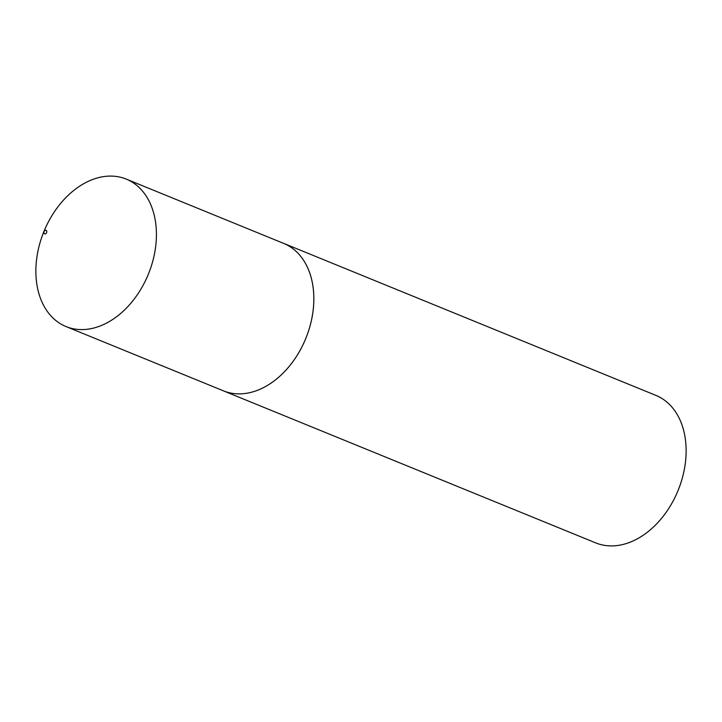 <?xml version="1.0" encoding="UTF-8"?>
<svg xmlns="http://www.w3.org/2000/svg" width="722" height="722" viewBox="0 0 722 722"><rect width="100%" height="100%" fill="white"/><g stroke="black" fill="none" stroke-linecap="round" stroke-linejoin="round"><path stroke-width="1.08" d="M222.52 390.467A79.655 56.424 -67.8 0 0 223.45 390.864A79.637 56.415 -67.8 0 0 229.56 392.795A79.655 56.424 -67.8 0 0 307.419 334.241A79.655 56.424 -67.8 0 0 283.683 243.377A79.655 56.424 -67.8 0 0 282.735 243.007M120.159 177.17A79.637 56.415 -67.8 0 0 42.3 235.724A79.637 56.415 -67.8 0 0 66.045 326.57A79.637 56.415 -67.8 0 0 72.146 328.51A79.637 56.415 -67.8 0 0 149.995 269.947A79.637 56.415 -67.8 0 0 126.26 179.11A79.637 56.415 -67.8 0 0 120.159 177.17M45.937 230.282A1.913 1.354 -67.8 0 0 44.033 231.789A1.913 1.354 -67.8 0 0 44.782 233.91A1.913 1.354 -67.8 0 0 46.686 232.403A1.913 1.354 -67.8 0 0 45.937 230.282M126.26 179.11L283.674 243.395A79.637 56.415 -67.8 0 1 307.41 334.232A79.637 56.415 -67.8 0 1 229.56 392.795A79.655 56.424 -67.8 0 1 223.45 390.864L595.722 542.89A79.655 56.424 -67.8 0 0 601.832 544.83A79.655 56.424 -67.8 0 0 679.7 486.267A79.655 56.424 -67.8 0 0 655.955 395.412L283.683 243.377M223.459 390.855L66.045 326.57"/></g></svg>
